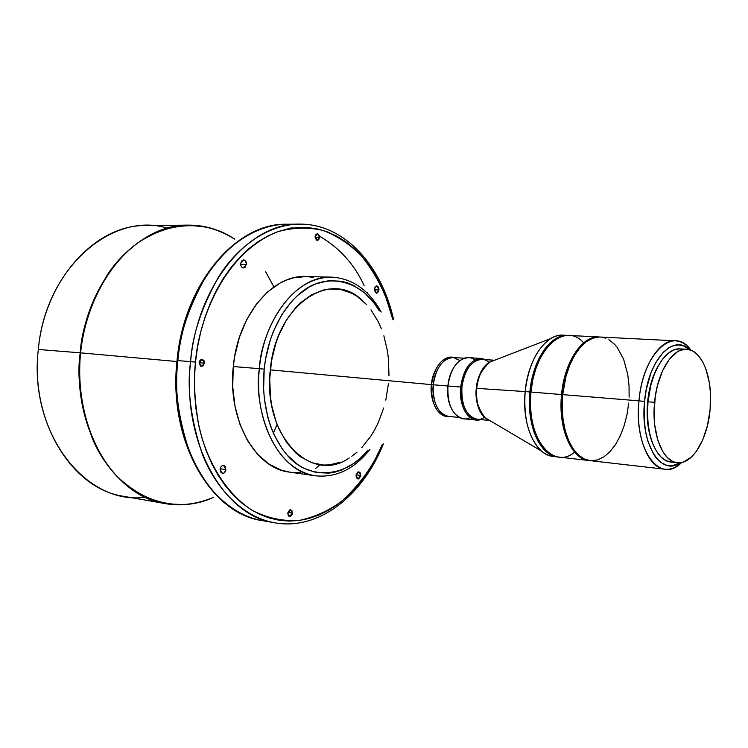 <?xml version="1.0" encoding="UTF-8"?>
<svg xmlns="http://www.w3.org/2000/svg" width="748" height="748" viewBox="0 0 748 748"><rect width="100%" height="100%" fill="white"/><g stroke="black" fill="none" stroke-linecap="round" stroke-linejoin="round"><path stroke-width="1.12" d="M315.46 468.594L320.116 464.732M360.807 475.476L357.918 478.991L356.029 475.27L356.478 477.869L358.544 478.954L360.695 476.186L360.05 472.409L357.843 471.979L356.029 475.27L358.918 471.754L360.807 475.476L356.095 474.821L360.807 475.476M225.915 469.604C225.447 472.175 224.269 473.465 222.371 473.475L220.071 469.351L221.043 472.755L223.746 473.241L225.784 470.389L225.344 466.733L223.961 465.565L222.25 465.714L220.791 467.135L220.071 469.351C220.538 466.789 221.717 465.49 223.605 465.48L225.915 469.604L220.164 468.762L225.915 469.604M246.391 264.446L243.474 267.934C241.557 267.578 240.613 266.045 240.641 263.343L240.903 265.662L242.053 267.382L243.689 267.924L245.269 267.111L246.41 263.661L244.989 260.416L242.259 260.257L240.641 263.343L243.549 259.855C245.475 260.211 246.419 261.744 246.391 264.446L240.632 264.353L246.391 264.446M292.431 513.156L289.541 516.447L287.802 513.091L288.251 515.475L288.934 516.204L290.701 516.223L292.131 514.428L291.991 510.781L290.458 509.781L289.541 510.024L287.802 513.091L290.692 509.799L292.431 513.156L287.924 512.399L292.431 513.156M204.456 363.173L201.521 366.455L199.155 362.546L200.464 366.053L201.455 366.445L203.428 365.613L204.4 361.78L203.942 360.545L202.175 359.274L200.193 360.097L199.155 362.546L202.091 359.264L204.456 363.173L199.146 362.743L204.456 363.173M379.012 289.962L376.553 293.16L374.309 289.065L375.44 292.683L377.675 292.767L379.03 289.252L377.89 286.344L376.553 285.876L375.253 286.634L374.309 289.065L376.768 285.867L379.012 289.962L374.29 289.822L379.012 289.962M319.695 237.537L317.451 240.398L315.179 236.527L316.273 239.912L317.105 240.36L318.798 239.734L319.648 236.228L317.769 233.713L316.067 234.33L315.179 236.527L317.414 233.675L319.695 237.537L315.179 237.546L319.695 237.537M599.101 336.974L599.662 337.011C582.692 334.814 564.366 361.546 561.561 394.533C564.347 361.948 582.271 335.356 599.101 336.974L568.845 335.45C551.79 333.842 533.717 359.984 530.977 392.046L532.716 379.993L535.849 368.624L540.112 358.404L544.909 350.335C537.335 361.387 532.66 375.281 530.874 392.046L530.977 392.046C534.418 348.306 565.273 321.416 583.636 342.855M561.561 394.533L562.103 394.589C565.965 365.202 575.689 346.605 591.285 338.788L585.506 342.06L579.354 347.876L571.304 360.377L565.357 376.44L562.103 394.589L530.977 392.046L561.561 394.533C557.915 428.567 571.799 460.011 589.489 460.572L588.928 460.516C571.472 459.384 557.961 428.165 561.561 394.533M362.228 300.322C329.952 268.448 275.442 305.567 270.318 369.867L431.493 384.631C431.185 405.397 437.337 416.038 449.941 416.543C434.943 418.525 429.38 394.112 431.493 384.631L447.762 385.977L449.726 376.281L453.466 367.951L449.726 376.281L447.762 385.977L460.656 387.006C463.498 368.914 470.38 359.405 481.301 358.47L485.611 359.638C472.904 356.403 464.592 365.52 460.656 387.006L461.909 387.137C463.508 366.511 478.879 352.906 488.968 362.406M481.301 358.47L468.622 357.647C457.654 358.554 450.754 367.997 447.921 385.968C449.52 365.679 464.377 351.728 474.84 359.938M494.634 360.237L481.974 359.405C471.352 360.302 464.667 369.549 461.909 387.137L460.656 387.006C458.421 406.547 469.239 423.677 480.674 419.581L476.233 420.03C465.219 417.085 460.02 406.08 460.656 387.006L447.762 385.977C447.098 393.429 447.949 400.143 450.324 406.136C447.949 400.143 447.098 393.429 447.762 385.977L433.279 384.79C433.494 376.048 440.525 357.133 453.456 357.525C442.751 358.395 436.028 367.483 433.279 384.79C431.68 393.541 435.355 414.635 448.604 416.412L459.3 417.468M206.794 227.14L188.505 225.148C155.958 225.457 125.542 247.354 107.74 274.226C90.798 302.603 81.626 328.793 80.223 352.822L80.597 352.85C83.439 324.688 94.538 285.643 123.729 255.124C152.695 224.381 200.455 215.592 234.545 239.108C204.326 220.108 172.648 220.997 139.511 241.772C108.703 263.212 85.412 305.951 80.597 352.85L176.93 361.527L80.597 352.85C75.735 400.984 90.826 449.361 117.922 477.196C147.59 504.816 179.38 511.557 213.274 497.42C175.303 515.437 128.114 497.925 104.608 460.637C80.849 423.602 77.633 381.555 80.597 352.85L80.223 352.822C86.628 280.706 138.464 223.783 188.505 225.148C198.987 225.092 209.075 226.999 218.781 230.861M494.157 360.424C482.385 362.443 476.691 379.825 476.289 388.315C478.627 372.195 484.582 362.892 494.157 360.424L489.865 362.079C482.684 366.922 478.299 375.674 476.719 388.343L476.289 388.315C475.522 405.294 479.842 415.935 489.239 420.217C477.533 416.15 474.961 396.861 476.289 388.315L476.719 388.343C474.952 398.291 477.804 408.127 485.265 417.88L489.22 420.208M195.471 362.116C198.36 322.21 222.595 253.778 277.349 231.852C292.674 227.457 307.933 226.99 323.108 230.44C337.675 236.134 350.606 244.802 361.91 256.414C377.198 275.9 387.455 296.816 392.709 319.153L385.519 296.021L380.639 284.866L374.991 274.423L368.633 264.792L361.602 256.068L353.944 248.345L345.707 241.716L336.965 236.256L327.774 232.039L318.218 229.131L308.382 227.588L298.359 227.467L288.242 228.785L278.125 231.571L268.121 235.826L258.331 241.539L248.878 248.663L239.865 257.172L231.403 266.971L223.605 277.976L216.555 290.074L210.347 303.155L205.074 317.059L200.801 331.635L197.594 346.717L195.471 362.116L190.59 361.63L195.471 362.116L194.489 377.647L194.639 393.139L195.92 408.399L198.323 423.246L201.792 437.505L206.289 451.016L211.749 463.638L218.089 475.232L225.232 485.686L233.086 494.895L241.539 502.796L250.505 509.313L259.874 514.418L269.532 518.084L279.387 520.299L289.336 521.085L299.275 520.458L309.111 518.457L318.751 515.12L328.129 510.519L337.142 504.722L345.744 497.785L353.851 489.809L361.406 480.861L368.362 471.044L374.673 460.441L382.396 444.331C373.673 465.35 360.134 484.293 341.78 501.16C328.615 510.865 314.235 517.326 298.648 520.543C282.781 521.328 267.494 518.055 252.768 510.697C224.494 492.717 206.355 458.945 199.052 426.715C194.639 402.527 193.442 380.994 195.471 362.116M177.014 360.564L177.024 360.573C183.802 283.754 236.097 222.792 286.596 224.241L292.954 224.465L286.596 224.241C236.938 222.698 184.691 283.483 177.865 360.611L177.014 360.564L177.865 360.611C179.408 334.926 188.739 306.923 205.84 276.592C223.792 247.869 254.283 224.54 286.596 224.241L299.312 224.129C267.045 224.419 236.574 247.934 218.612 276.9C201.493 307.484 192.152 335.73 190.59 361.63C197.463 283.847 249.729 222.558 299.312 224.129C344.145 223.484 381.676 265.325 393.616 319.714M367.764 293.665L367.436 292.87M364.126 285.521C354.3 264.287 339.48 247.859 319.648 236.246M264.203 369.147C266.26 346.885 276.115 312.711 301.781 291.944C327.661 270.701 363.771 281.884 379.32 310.878L374.533 303.66L364.818 293.057L353.682 285.465L347.698 282.922L341.509 281.248L328.737 280.668L315.834 283.857L309.504 286.858L297.405 295.6L291.776 301.266L281.65 314.945L273.441 331.289L270.178 340.256L265.531 359.283L264.203 369.147L259.388 368.661L264.203 369.147L263.614 389.007L264.362 398.787L267.877 417.506L270.608 426.238L273.927 434.438L282.211 448.894L287.073 455.008L297.947 464.732L303.838 468.276L316.217 472.568L328.961 473.138L335.319 472.035L341.584 470.053L353.617 463.526L359.283 459.076L367.838 450.305C347.82 476.495 309.401 481.824 287.054 454.99C264.914 428.679 261.772 391.746 264.203 369.147M305.745 276.554L293.468 277.873L286.793 279.948L280.219 282.987L267.672 291.842L256.358 304.156L246.803 319.471L239.454 337.18L234.657 356.534L233.301 366.557C237.761 315.404 272.394 274.544 305.698 276.554L331.71 277.143C285.315 277.209 260.117 338.694 259.388 368.661C263.922 316.656 298.536 275.105 331.71 277.143C352.56 278.48 369.073 290.121 381.228 312.056M188.505 225.148L146.141 225.541C96.081 224.241 44.543 279.509 38.316 349.475C45.273 268.186 112.518 210.852 167.393 228.187M638.97 400.853L644.552 401.405C647.843 360.321 673.181 332.954 689.647 349.765L683.84 346.025L678.043 344.893L672.059 346.09L669.077 347.568L663.28 352.233L655.407 363.154L651.05 372.672L646.309 389.353L644.552 401.405L638.97 400.853C641.859 366.922 659.343 339.199 675.547 340.826C681.269 341.2 686.365 344.314 690.853 350.158C673.873 324.997 642.728 353.131 638.97 400.853L562.702 394.626L638.97 400.853C633.528 449.726 660.157 485.293 681.596 462.516C676.22 467.556 670.675 469.791 664.972 469.23C648.151 468.211 635.286 435.86 638.97 400.853M145.234 497.205C86.403 505.835 28.246 433.167 38.316 349.475L80.223 352.822L38.316 349.475C29.864 421.797 72.416 489.36 123.841 496.345L165.56 503.656C114.154 496.765 71.574 427.37 80.223 352.822C76.595 377.301 80.625 405.818 92.313 438.384C105.206 469.557 132.518 497.906 165.56 503.656L183.933 504.685M265.68 271.842L273.899 286.905M177.865 360.611L190.59 361.63L177.865 360.611C168.786 440.357 211.132 513.97 262.183 520.599C229.365 514.905 202.231 485.031 189.496 451.867C177.977 417.216 174.106 386.8 177.865 360.611M369.914 449.445C354.328 469.099 336.142 477.888 315.347 475.803C281.108 472.381 253.32 422.368 259.388 368.661C253.768 398.684 267.934 467.893 315.347 475.803L289.588 472.119C255.218 468.659 227.299 419.376 233.301 366.557L259.388 368.661L233.301 366.557L232.722 386.753L235.022 406.407L240.052 424.64L247.579 440.684L257.228 453.905L268.541 463.807L281.024 470.071L289.663 472.138M448.604 416.412C437.804 413.569 432.69 403.032 433.279 384.79L431.493 384.631C434.953 364.949 442.723 355.936 454.803 357.609C440.731 353.365 431.381 375.094 431.493 384.631L270.318 369.867C262.408 435.747 311.159 485.003 349.251 457.926M555.437 456.532C550.481 456.561 545.825 454.728 541.468 451.025C528.827 438.693 523.385 418.88 525.161 391.569C521.608 424.546 535.381 455.233 553.099 456.411L558.279 457L552.089 455.392L548.976 453.699L543.179 448.632L538.158 441.451L534.109 432.428L530.276 416.206L529.378 404.247L529.874 391.952L525.161 391.569L529.874 391.952C532.613 359.91 550.687 333.786 567.751 335.403L563.085 335.16C545.993 333.552 527.892 359.61 525.161 391.569L476.719 388.343L525.161 391.569C528.378 365.735 536.905 348.063 550.724 338.573C555.633 335.628 560.533 334.58 565.413 335.431M567.751 335.403L563.553 335.656L556.877 337.984L550.406 342.621L544.422 349.41L539.168 358.114L534.876 368.39L531.725 379.825L529.874 391.952C526.312 425.014 540.056 455.766 557.737 456.944M675.547 340.826L600.223 337.03C583.403 335.413 565.488 362.023 562.702 394.626C559.102 428.277 572.603 459.515 590.05 460.646L664.972 469.23M647.618 401.807L647.618 401.807C646.3 417.262 647.824 430.736 652.181 442.236L649.46 433.438L647.749 423.499L647.123 412.812L647.618 401.807C649.096 387.408 652.724 375.253 658.511 365.351L655.323 371.457L651.807 380.695L649.199 390.952L647.618 401.807M682.008 349.129L680.138 348.905C665.879 347.437 650.554 371.924 648.011 401.788L654.575 402.321C657.118 372.364 672.415 347.783 686.617 349.26C702.307 349.568 713.302 379.096 710.095 409.633L707.468 425.481L702.774 439.787L696.379 451.371L691.404 457.084L683.326 462.068L677.81 462.769L675.089 462.301L672.433 461.282L667.412 457.626L662.962 451.923L657.735 439.983L654.706 424.901L654.061 413.775L655.257 396.627L657.436 385.585L662.56 370.737L669.432 359.143L677.398 351.784L680.175 350.391L685.748 349.232L691.143 350.27L693.723 351.597L698.51 355.749L702.662 361.761L706.047 369.39L709.441 383.2L710.469 393.495L710.095 409.633C707.617 439.3 692.321 464.873 677.277 462.722C662.532 461.881 651.33 433.242 654.575 402.321L648.011 401.788C644.767 432.606 656.024 461.161 670.825 462.002L677.277 462.722M294.142 472.549L300.771 472.362M313.449 277.377L306.858 276.592M679.259 348.886L673.677 350.027L668.142 353.355L662.896 358.75L658.137 366.034L654.07 374.935L650.872 385.098L648.011 401.788L647.506 413.205L648.151 424.294L649.919 434.597L652.733 443.695L656.454 451.231L660.923 456.925L665.963 460.562L670.844 462.002M680.343 462.713L672.555 465.705L666.683 465.303L661.064 462.582L655.94 457.589L653.63 454.288L647.992 441.572L645.515 431.138L644.206 419.637L644.552 401.405C639.914 443.545 660.802 477.112 680.343 462.713M599.382 337.011L592.781 338.19L586.254 341.752L580.055 347.605L574.464 355.534L569.705 365.239L565.984 376.356L562.702 394.626L562.187 407.146L563.048 419.301L565.226 430.605L568.639 440.591L573.118 448.856L578.475 455.093L584.478 459.085L590.079 460.646M590.883 460.721L597.428 459.973L603.87 456.916L609.966 451.708L615.51 444.564L620.298 435.785L624.178 425.687L627.011 414.644L628.713 403.041M629.124 397.169L629.031 385.501L627.731 374.299L623.617 359.236L617.165 347.353L614.585 344.286L608.872 339.695M605.805 338.218L602.636 337.32M581.514 457.449L577.783 454.653L572.463 448.454L566.171 435.476L562.44 419.104L561.589 407.015L562.103 394.589C560.336 425.593 566.806 446.547 581.514 457.449M574.632 452.185C552.407 470.941 525.853 436.851 530.977 392.046C527.415 425.126 541.15 455.897 558.821 457.065L588.928 460.516M530.874 392.046L530.388 404.266L531.276 416.159L533.502 427.211L537.644 438.468C531.622 425.462 529.36 409.998 530.874 392.046M550.724 338.573L489.865 362.079C481.282 369.942 476.897 378.694 476.719 388.343C475.84 401.732 478.692 411.578 485.265 417.88L489.136 420.161M484.433 417.403C472.605 425.388 459.431 408.249 461.909 387.137C461.292 405.668 466.341 416.365 477.046 419.226L489.678 420.479M470.099 417.534C458.094 424.144 445.499 406.753 447.921 385.968C447.304 404.902 452.521 415.841 463.582 418.777L476.233 420.03M366.688 304.67L357.086 296.348L351.841 293.281L340.695 289.495L329.017 289.037L323.117 290.102L311.486 294.796L300.472 302.818L295.348 308.008L286.157 320.509L278.705 335.413L275.741 343.575L271.524 360.901L269.738 378.918L270.449 396.842L271.739 405.519L276.106 421.853L279.116 429.333L286.634 442.536L295.834 452.989L300.939 457.056L311.869 462.741L323.388 465.041L329.232 464.91L340.779 462.152M351.803 456.252L356.992 452.194M361.92 447.472L370.793 436.206L374.664 429.773L378.133 422.891L383.715 407.987M385.79 400.115L388.427 383.836M388.979 375.58L388.493 359.152L387.464 351.13L383.874 335.796M381.34 328.615L378.329 321.855L370.971 309.822M383.387 443.929C362.705 495.625 318.844 530.771 274.712 522.796C223.736 516.204 181.455 442.059 190.59 361.63C186.804 388.034 190.656 418.702 202.147 453.625C214.844 487.041 241.941 517.111 274.712 522.796L262.183 520.599C210.291 513.717 167.963 439.964 177.024 360.564M293.338 227.944L291.066 227.71M277.078 424.49L273.394 433.242M459.553 360.452L453.456 357.525L464.181 358.227M680.138 348.905L686.589 349.251M541.468 451.025L485.265 417.88M489.865 362.079L494.054 360.461M165.56 503.656C175.892 505.424 186.168 505.199 196.369 502.983"/></g></svg>

